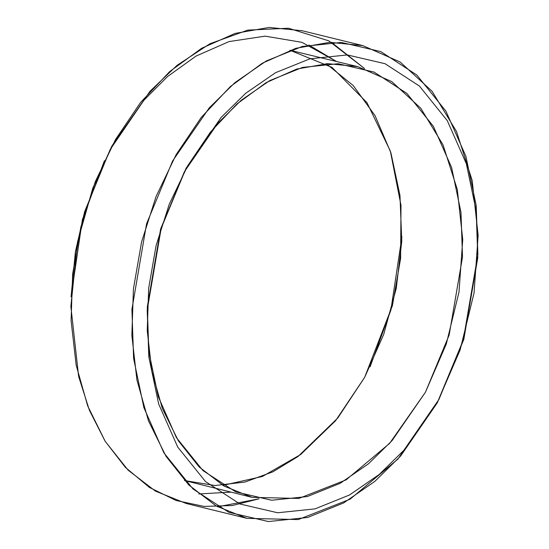 <?xml version="1.0" encoding="UTF-8"?>
<svg xmlns="http://www.w3.org/2000/svg" width="549" height="549" viewBox="0 0 549 549"><rect width="100%" height="100%" fill="white"/><g stroke="black" fill="none" stroke-linecap="round" stroke-linejoin="round"><path stroke-width="0.82" d="M437.196 402.98L397.867 459.122L350.104 499.199L298.237 519.56L246.975 518.366L216.231 506.02L188.89 485.062L166.004 456.301L148.463 420.836L136.927 380.038L131.856 335.473L133.428 288.849L141.587 241.965L156.026 196.624L176.188 154.557L201.291 117.383L230.381 86.543L262.333 63.21L295.918 48.285L329.853 42.342L362.827 45.608L400.2 62.037L432.049 91.237L456.514 131.506L472.181 180.511L478.138 235.404L474.041 293.001L460.124 349.967L437.196 402.98L463.239 340.188L477.884 254.592L476.203 205.601L465.902 156.3L445.932 111.159L416.815 75.014L380.807 51.599L341.389 42.424L302.231 46.493L266.21 61.008L235.027 82.535L209.231 107.885L172.606 160.994L146.562 223.786L131.918 309.382L133.592 358.373L143.9 407.674L163.87 452.815L192.987 488.967L228.995 512.375L268.413 521.55L307.57 517.481L343.592 502.966L374.775 481.439L400.571 456.089L437.196 402.98L400.571 456.089L374.775 481.439L343.592 502.966L307.57 517.481L268.413 521.55L228.995 512.375L192.987 488.967L163.87 452.815L143.9 407.674L133.592 358.373L131.918 309.382L146.562 223.786L172.606 160.994L209.231 107.885L235.027 82.535L266.21 61.008L302.231 46.493L341.389 42.424L380.807 51.599L416.815 75.014L445.932 111.159L465.902 156.3L476.203 205.601L477.884 254.592L463.239 340.188L437.196 402.98M217.603 506.796L259.08 498.815L232.172 505.547L204.146 506.418L176.126 500.516L149.431 487.437L125.378 467.377L105.12 441.211L89.425 410.329L78.624 376.449L70.862 306.411L77.533 241.896L92.788 188.183L111.845 146.109L150.007 91.258L177.107 65.297L209.944 43.728L247.771 30.12L288.513 28.232L328.789 40.859L364.522 68.543L331.431 42.287M362.827 45.608L302.06 30.717L269.085 27.45L235.157 33.393L201.565 48.319L169.614 71.651L140.53 102.498L115.42 139.666L95.265 181.733L80.827 227.08L72.66 273.965L71.089 320.582L76.167 365.147L87.696 405.944L105.243 441.41L128.123 470.17L155.463 491.129L186.214 503.481L246.975 518.366M425.434 392.226L389.605 443.379L346.083 479.888L298.828 498.444L252.121 497.36L224.109 486.105L199.198 467.007L178.35 440.806L162.367 408.497L151.86 371.323L147.235 330.718L148.669 288.246L156.108 245.527L169.257 204.207L187.628 165.88L210.5 132.014L237.003 103.912L266.114 82.659L296.714 69.057L327.636 63.643L357.674 66.614L391.732 81.588L420.747 108.194L443.036 144.881L457.31 189.529L462.738 239.549L459.005 292.027L446.323 343.921L425.434 392.226L392.061 440.614L368.564 463.713L340.147 483.326L307.337 496.55L271.652 500.256L235.741 491.897L202.938 470.568L176.401 437.628L158.208 396.502L148.82 351.58L147.297 306.946L160.637 228.96L184.368 171.748L217.733 123.36L241.237 100.261L269.648 80.648L302.465 67.424L338.143 63.718L374.054 72.077L406.864 93.405L433.394 126.345L451.594 167.472L460.982 212.394L462.505 257.028L449.164 335.014L425.434 392.226L449.164 335.014L462.505 257.028L460.982 212.394L451.594 167.472L433.394 126.345L406.864 93.405L374.054 72.077L338.143 63.718L302.465 67.424L269.648 80.648L241.237 100.261L217.733 123.36L184.368 171.748L160.637 228.96L147.297 306.946L148.82 351.58L158.208 396.502L176.401 437.628L202.938 470.568L235.741 491.897L271.652 500.256L307.337 496.55L340.147 483.326L368.564 463.713L392.061 440.614L425.434 392.226M222.853 485.378L262.374 476.477L300.749 454.469L335.576 420.712L364.673 377.335L383.71 334.396L396.275 288.335L401.779 241.286L399.967 195.437L390.936 152.917L375.084 115.688L353.165 85.486L326.181 63.711M357.674 66.614L289.954 50.268L332.042 67.41L366.965 102.642L390.36 151.112L400.996 205.353L400.619 258.366L392.411 305.642L364.673 377.335L337.752 418.05L297.99 456.521L272.949 471.79L244.923 482.077L214.934 485.515L184.519 480.547L252.121 497.36M308.778 44.963L336.359 61.392L308.778 44.963L336.359 61.392L301.95 42.335L265.119 36.145L229.022 41.594L196.041 56.08L167.534 76.551L143.913 100.261L110.129 149.623L84.608 211.749L75.412 251.662L71.061 296.844L82.391 219.586L104.427 160.699L82.391 219.586L71.061 296.844L82.391 219.586L104.427 160.699M198.752 493.956L230.806 492.13L198.752 493.956M364.522 68.543L328.789 40.859L288.513 28.232L247.771 30.12L209.944 43.728L177.107 65.297L150.007 91.258L111.845 146.109L92.788 188.183L77.533 241.896L70.862 306.411L78.624 376.449L89.425 410.329L105.12 441.211L125.378 467.377L149.431 487.437L176.126 500.516L204.146 506.418L232.172 505.547L259.08 498.815M370.081 366.835L390.874 310.199L401.923 236.88M438.912 399.459L403.913 450.214L379.27 474.439L349.466 495.006L315.051 508.875L277.629 512.766L239.968 503.996L205.559 481.624L177.732 447.085L158.647 403.954L148.806 356.836L147.201 310.027L161.193 228.24L186.084 168.234L221.082 117.479L245.726 93.261L275.529 72.694L309.945 58.818L347.366 54.934L385.027 63.698L419.436 86.069L447.263 120.615L466.341 163.746L476.189 210.857L477.788 257.673L463.795 339.46L438.912 399.459L463.795 339.46L477.788 257.673L476.189 210.857L466.341 163.746L447.263 120.615L419.436 86.069L385.027 63.698L347.366 54.934L309.945 58.818L275.529 72.694L245.726 93.261L221.082 117.479L186.084 168.234L161.193 228.24L147.201 310.027L148.806 356.836L158.647 403.954L177.732 447.085L205.559 481.624L239.968 503.996L277.629 512.766L315.051 508.875L349.466 495.006L379.27 474.439L403.913 450.214L438.912 399.459L463.795 339.46L477.788 257.673L476.189 210.857L466.341 163.746L447.263 120.615L419.436 86.069L385.027 63.698L347.366 54.934L309.945 58.818L275.529 72.694L245.726 93.261L221.082 117.479L186.084 168.234L161.193 228.24L147.201 310.027L148.806 356.836L158.647 403.954L177.732 447.085L205.559 481.624L239.968 503.996L277.629 512.766L315.051 508.875L349.466 495.006L379.27 474.439L403.913 450.214L438.912 399.459L403.913 450.214L379.27 474.439L349.466 495.006L315.051 508.875L277.629 512.766L239.968 503.996L205.559 481.624L177.732 447.085L158.647 403.954L148.806 356.836L147.201 310.027L161.193 228.24L186.084 168.234L221.082 117.479L245.726 93.261L275.529 72.694L309.945 58.818L347.366 54.934L385.027 63.698L419.436 86.069L447.263 120.615L466.341 163.746L476.189 210.857L477.788 257.673L463.795 339.46L438.912 399.459"/></g></svg>
